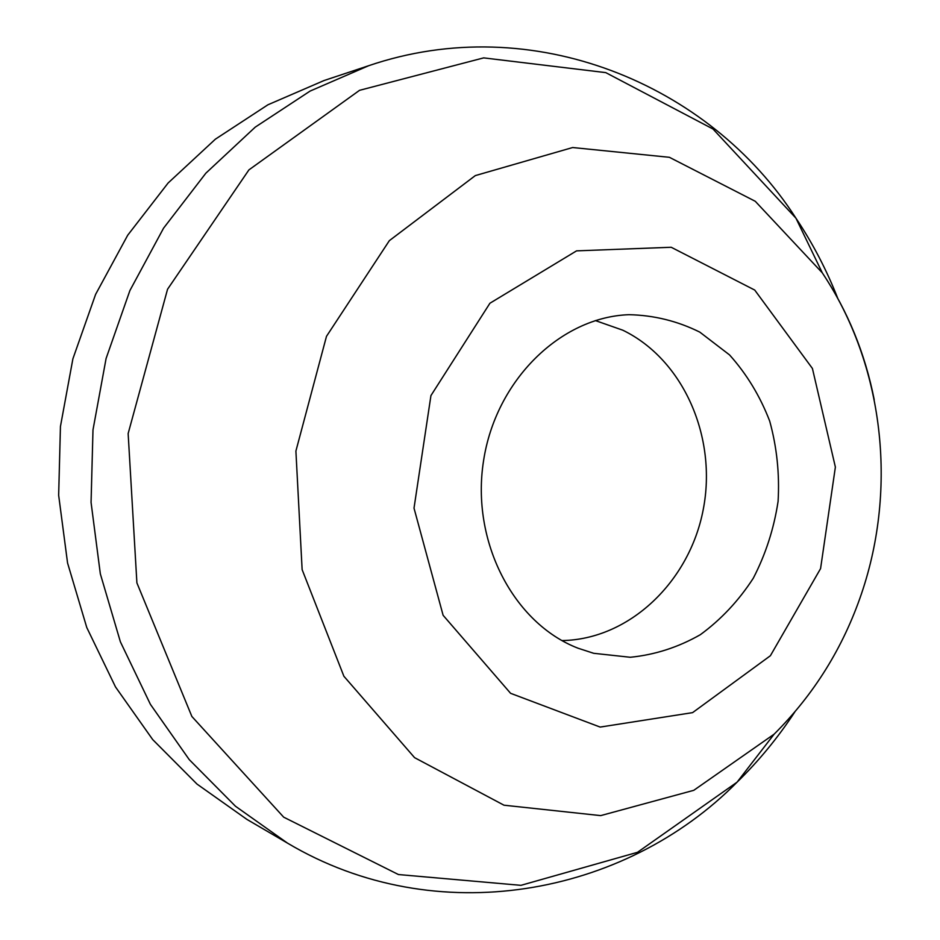 <?xml version="1.0" encoding="UTF-8"?>
<svg xmlns="http://www.w3.org/2000/svg" width="940" height="940" viewBox="0 0 940 940"><rect width="100%" height="100%" fill="white"/><g stroke="black" fill="none" stroke-linecap="round" stroke-linejoin="round"><path stroke-width="1.41" d="M578.077 648.224C513.569 623.385 470.811 541.569 483.536 460.882C495.756 380.113 560.687 317.015 629.025 314.688C653.911 315.241 677.505 321.057 699.807 332.126L729.534 354.909C746.689 374.038 760.072 396.104 769.695 421.096C776.875 447.158 779.671 473.924 778.085 501.396C773.961 528.597 765.701 554.212 753.293 578.218C738.723 600.695 721.062 619.519 700.335 634.7C678.269 647.284 654.91 654.816 630.282 657.272L593.681 653.3L578.077 648.224M246.938 819.41L197.012 784.089L152.715 739.604L115.514 686.964L86.774 627.532L67.562 562.99L58.656 495.274L60.442 426.49L72.897 358.81L95.598 294.396L127.723 235.2L168.119 182.995L215.389 139.167L267.924 104.787L324.053 80.535L368.621 65.73L310.106 91.074L255.257 127.123L205.86 173.183L163.572 228.162L129.908 290.542L106.091 358.493L92.99 429.886L91.062 502.442L100.333 573.846L120.391 641.832L150.412 704.354L189.246 759.626L235.458 806.226L287.476 843.11L246.938 819.41M595.373 320.575L622.797 330.198C683.627 359.679 717.337 437.476 703.226 509.598C689.502 581.778 629.318 639.505 561.967 640.575M820.573 568.606L770.389 655.732L692.58 712.638L600.155 727.078L510.585 693.309L443.116 615.3L414.011 508.152L430.943 395.576L489.928 303.232L576.561 250.863L671.195 247.267L754.726 290.061L812.418 368.468L835.378 467.086L820.573 568.606M874.212 399.676C865.047 353.322 847.739 311.046 822.3 272.847L755.266 201.289L669.409 157.309L572.648 147.533L475.323 175.592L389.36 240.64L326.486 336.332L295.9 451.059L302.128 569.628L343.887 676.248L414.575 757.652L503.993 805.204L600.695 815.615L693.779 790.317L774.161 734.14C814.075 694.366 843.192 647.531 861.51 593.622C897.536 487.719 883.87 365.155 822.3 272.847L795.945 218.197C812.795 243.401 826.789 270.262 837.928 298.779M794.793 711.991C778.014 737.606 758.768 761 737.077 782.162L637.485 852.31L520.948 885.339L398.419 874.541L283.68 817.166L191.866 716.468L136.899 582.894L128.145 433.552L167.555 289.238L248.912 169.893L359.55 90.322L483.665 57.88L605.771 72.627L712.99 129.003L795.945 218.197C709.665 83.719 532.334 9.893 368.621 65.73M774.161 734.14L737.077 782.162C624.889 895.938 436.125 931.54 287.476 843.11"/></g></svg>
